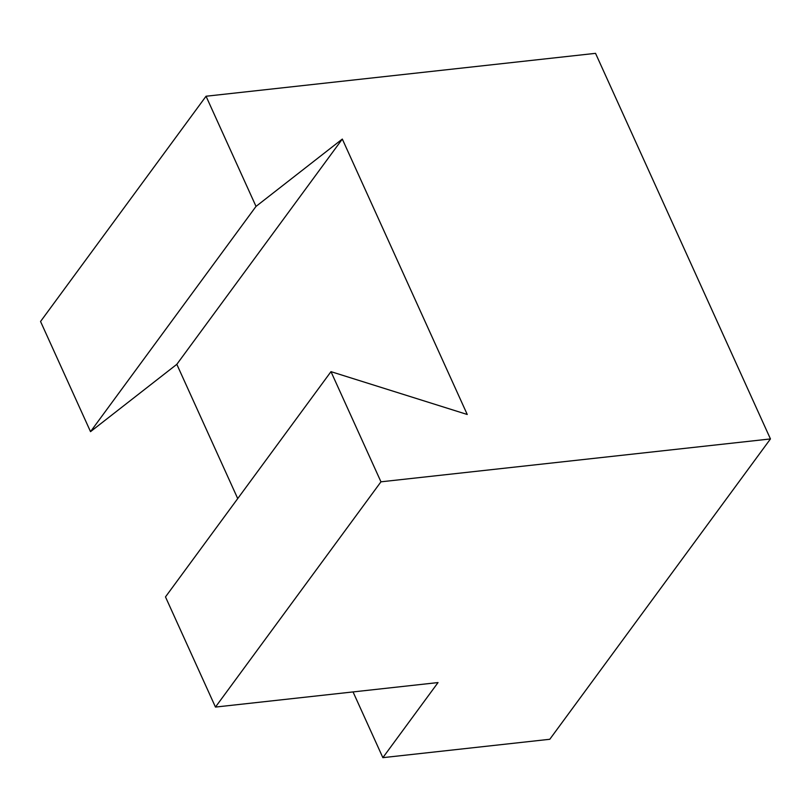 <?xml version="1.0" encoding="UTF-8"?>
<svg xmlns="http://www.w3.org/2000/svg" width="811" height="811" viewBox="0 0 811 811"><rect width="100%" height="100%" fill="white"/><g stroke="black" fill="none" stroke-linecap="round" stroke-linejoin="round"><path stroke-width="1.22" d="M215.462 707.07L165.485 596.906L330.979 371.651L467.248 414.482L342.313 139.066L256.023 206.399L206.045 96.235L595.538 53.344L770.45 438.933L380.957 481.815L215.462 707.07L438.031 682.568L382.863 757.656L353.049 691.925M380.957 481.815L330.979 371.651M237.724 498.583L176.818 364.321L90.528 431.655L256.023 206.399M206.045 96.235L40.55 321.491L90.528 431.655M770.45 438.933L549.787 739.277L382.863 757.656M176.818 364.321L342.313 139.066"/></g></svg>
